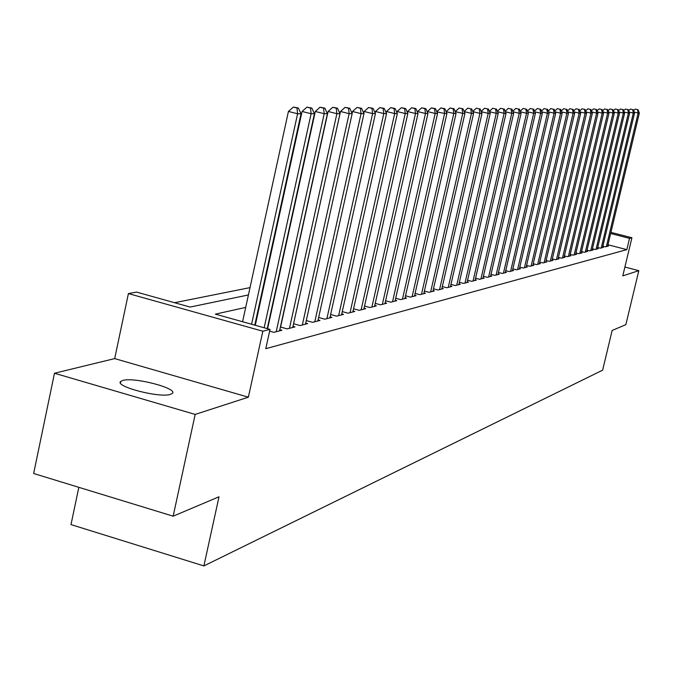 <?xml version="1.0" encoding="UTF-8"?>
<svg xmlns="http://www.w3.org/2000/svg" width="673" height="673" viewBox="0 0 673 673"><rect width="100%" height="100%" fill="white"/><g stroke="black" fill="none" stroke-linecap="round" stroke-linejoin="round"><path stroke-width="1.01" d="M122.755 380.464L120.795 381.381C113.67 386.235 159.745 398.29 170.471 394.353L172.229 393.469C178.833 388.54 134.028 376.796 122.755 380.464M78.842 487.319L70.993 524.595L203.877 565.926L602.638 370.158L612.152 330.451L625.848 324.655L638.82 270.664L624.906 267.038M203.877 565.926L219.011 496.783L173.154 516.191L33.65 473.498L54.479 373.237L195.178 414.417L248.371 397.188L262.84 331.217L128.408 293.571L136.56 292.09L190.131 307.065L248.421 294.951M248.371 397.188L114.688 358.6L54.479 373.237M114.688 358.6L128.408 293.571M264.153 284.797L263.572 284.915M250.011 287.623L174.551 302.715M173.154 516.191L195.178 414.417M602.873 246.167L605.464 246.84L608.493 246.057L607.719 245.855M597.7 247.471L600.341 248.16L603.429 247.361L602.638 247.159M592.425 248.808L595.117 249.506L598.272 248.699L597.456 248.488M587.041 250.163L589.792 250.878L593.006 250.053L592.181 249.843M581.548 251.551L584.357 252.282L587.63 251.441L586.789 251.222M575.945 252.964L578.805 253.713L582.153 252.855L581.295 252.627M570.216 254.411L573.144 255.168L576.559 254.293L575.684 254.066M564.378 255.883L567.364 256.665L570.847 255.765L569.955 255.53M558.413 257.38L561.467 258.18L565.026 257.263L564.109 257.027M552.323 258.92L555.435 259.736L559.07 258.802L558.136 258.558M546.097 260.485L549.286 261.326L552.996 260.367L552.037 260.115M539.738 262.091L542.993 262.941L546.787 261.965L545.811 261.713M533.235 263.723L536.566 264.598L540.436 263.606L539.443 263.345M526.589 265.398L529.996 266.298L533.958 265.271L532.94 265.011M519.8 267.105L523.274 268.031L527.329 266.988L526.286 266.71M512.843 268.855L516.41 269.797L520.549 268.729L519.48 268.451M505.734 270.647L509.377 271.614L513.617 270.521L512.523 270.235M498.457 272.472L502.184 273.465L506.525 272.346L505.406 272.052M491.004 274.348L494.823 275.366L499.265 274.222L498.121 273.919M483.382 276.267L487.294 277.31L491.837 276.132L490.667 275.821M475.567 278.227L479.571 279.295L484.224 278.092L483.029 277.781M467.567 280.237L471.664 281.331L476.434 280.103L475.205 279.775M459.356 282.298L463.571 283.426L468.45 282.164L467.197 281.827M450.952 284.401L455.268 285.562L460.273 284.275L458.986 283.93M442.329 286.563L446.754 287.758L451.886 286.437L450.565 286.075M433.479 288.784L438.022 290.004L443.288 288.65L441.934 288.288M424.402 291.056L429.063 292.318L434.464 290.921L433.075 290.551M415.09 293.394L419.876 294.69L425.42 293.26L423.99 292.873M405.525 295.784L410.437 297.121L416.124 295.649L414.661 295.254M395.69 298.248L400.746 299.62L406.593 298.114L405.087 297.702M385.595 300.772L390.786 302.185L396.792 300.638L395.244 300.217M375.214 303.363L380.548 304.827L386.723 303.229L385.141 302.8M364.539 306.038L370.032 307.536L376.375 305.895L374.743 305.449M353.561 308.781L359.205 310.329L365.742 308.646L364.059 308.184M342.254 311.599L348.076 313.197L354.789 311.464L353.064 310.993M330.62 314.501L336.609 316.15L343.524 314.367L341.749 313.879M318.632 317.488L324.807 319.195L331.932 317.362L330.098 316.848M306.282 320.567L312.642 322.333L319.986 320.441L318.093 319.919M293.554 323.738L300.108 325.564L307.679 323.612L305.727 323.074M280.414 327.002L287.186 328.895L294.984 326.885L292.982 326.321M269.621 331.15L273.844 332.336L281.903 330.258L279.825 329.677M245.695 307.418L215.377 314.131L270.008 329.4L265.768 348.698L626.824 249.641L607.98 244.762M255.891 322.535L255.311 322.678M610.933 232.362L631.913 237.754L622.786 275.863L638.82 270.664M631.913 237.754L629.524 238.36L610.663 233.506M626.824 249.641L629.524 238.36M270.008 329.4L262.84 331.217M261.999 292.132L262.571 292.006M259.887 304.272L259.307 304.406M251.584 324.251L297.601 113.762L301.024 113.762L254.773 325.143M242.574 321.736L288.431 111.449L297.601 113.762L296.986 108L298.358 108.008L293.327 107.074L296.986 108M293.327 107.074L288.431 111.449M301.024 113.762L298.358 108.008M264.161 327.768L311.119 113.737L314.434 113.729L267.24 328.626M255.286 325.286L302.084 111.457L311.119 113.737L310.497 108.067L311.826 108.067L306.888 107.158L310.497 108.067M306.888 107.158L302.084 111.457M314.434 113.729L311.826 108.067M276.208 331.722L324.201 113.712L327.406 113.703L279.564 330.855M267.585 328.727L315.301 111.466L324.201 113.712L323.578 108.126L324.866 108.134L320.02 107.234L323.578 108.126M320.02 107.234L315.301 111.466M327.406 113.703L324.866 108.134M289.474 328.306L336.879 113.687L339.983 113.678L292.73 327.465M280.599 327.053L328.096 111.474L336.879 113.687L336.248 108.185L337.484 108.193L332.731 107.31L336.248 108.185M332.731 107.31L328.096 111.474M339.983 113.678L337.484 108.193M302.328 324.992L349.152 113.661L352.164 113.653L305.483 324.176M293.579 323.747L340.496 111.482L349.152 113.661L348.513 108.252L349.724 108.252L345.056 107.386L348.513 108.252M345.056 107.386L340.496 111.482M352.164 113.653L349.724 108.252M314.796 321.778L361.056 113.636L363.975 113.628L317.858 320.987M352.08 113.468L352.517 111.491L361.056 113.636L360.417 108.303L361.586 108.311L357.001 107.453L360.417 108.303M357.001 107.453L352.517 111.491M363.975 113.628L361.586 108.311M326.901 318.657L372.606 113.611L375.433 113.602L329.863 317.892M363.799 113.232L364.186 111.499L372.606 113.611L371.959 108.361L373.094 108.37L368.594 107.52L371.959 108.361M368.594 107.52L364.186 111.499M375.433 113.602L373.094 108.37M338.637 315.629L383.803 113.586L386.554 113.577L341.522 314.888M375.164 112.997L375.5 111.508L383.803 113.586L383.156 108.412L384.258 108.42L379.833 107.587L383.156 108.412M379.833 107.587L375.5 111.508M386.554 113.577L384.258 108.42M350.044 312.684L394.681 113.56L397.356 113.552L352.845 311.969M386.201 112.786L386.487 111.516L394.681 113.56L394.033 108.471L395.101 108.471L390.752 107.655L394.033 108.471M390.752 107.655L386.487 111.516M397.356 113.552L395.101 108.471M361.123 309.832L405.247 113.535L407.838 113.535L363.841 309.134M396.919 112.576L397.154 111.525L405.247 113.535L404.591 108.521L405.634 108.521L401.36 107.714L404.591 108.521M401.36 107.714L397.154 111.525M407.838 113.535L405.634 108.521M371.891 307.056L415.51 113.518L418.026 113.51L374.541 306.375M407.333 112.383L407.527 111.533L415.51 113.518L414.854 108.572L415.864 108.572L411.657 107.773L414.854 108.572M411.657 107.773L407.527 111.533M418.026 113.51L415.864 108.572M382.365 304.356L425.487 113.493L427.935 113.493L384.939 303.691M417.453 112.198L417.605 111.541L425.487 113.493L424.823 108.614L425.807 108.622L421.677 107.831L424.823 108.614M421.677 107.831L417.605 111.541M427.935 113.493L425.807 108.622M392.544 301.731L435.187 113.476L437.568 113.468L395.051 301.083M427.296 112.021L427.405 111.541L435.187 113.476L434.522 108.664L435.481 108.664L431.418 107.89L434.522 108.664M431.418 107.89L427.405 111.541M437.568 113.468L435.481 108.664M402.454 299.174L444.617 113.459L446.939 113.451L404.894 298.551M436.87 111.853L444.617 113.459L443.961 108.706L444.887 108.715L440.891 107.949L443.961 108.706M440.891 107.949L436.937 111.55M446.939 113.451L444.887 108.715M412.103 296.692L453.804 113.434L456.058 113.434L414.475 296.078M446.182 111.701L453.804 113.434L453.139 108.757L454.048 108.757L450.111 108L453.139 108.757M450.111 108L446.216 111.558M456.058 113.434L454.048 108.757M421.5 294.269L462.746 113.417L464.942 113.409L423.805 293.672M462.082 108.799L462.746 113.417L455.259 111.567L459.087 108.059L462.965 108.799L459.087 108.059M464.942 113.409L462.965 108.799M430.653 291.905L471.453 113.401L473.59 113.392L432.899 291.325M470.789 108.841L467.828 108.109L470.789 108.841L471.453 113.401L464.16 111.6M467.828 108.109L464.118 111.499M473.59 113.392L471.647 108.841M439.57 289.609L479.933 113.384L482.019 113.375L441.757 289.045M479.269 108.883L476.341 108.16L479.269 108.883L479.933 113.384L472.833 111.634M476.341 108.16L472.757 111.44M482.019 113.375L480.101 108.883M448.26 287.371L488.194 113.367L490.23 113.358L450.397 286.816M487.538 108.917L484.644 108.21L487.538 108.917L488.194 113.367L481.288 111.659M484.644 108.21L481.17 111.39M490.23 113.358L488.346 108.925M456.731 285.184L496.253 113.35L498.239 113.342L458.818 284.645M495.589 108.959L492.737 108.252L495.589 108.959L496.253 113.35L489.523 111.684M492.737 108.252L489.372 111.339M498.239 113.342L496.388 108.959M465.001 283.055L504.111 113.333L506.046 113.325L467.037 282.525M503.446 108.992L500.619 108.303L503.446 108.992L504.111 113.333L497.549 111.718M500.619 108.303L497.372 111.289M506.046 113.325L504.22 109.001M473.069 280.969L511.774 113.316L513.659 113.308L475.054 280.464M511.11 109.034L508.317 108.345L511.11 109.034L511.774 113.316L505.373 111.743M508.317 108.345L505.171 111.247M513.659 113.308L511.867 109.034M480.934 278.942L519.253 113.3L521.095 113.291L482.878 278.445M518.589 109.068L515.829 108.395L518.589 109.068L519.253 113.3L513.011 111.768M515.829 108.395L512.776 111.205M521.095 113.291L519.329 109.068M488.623 276.965L526.547 113.283L528.347 113.283L490.516 276.477M525.891 109.102L523.157 108.437L525.891 109.102L526.547 113.283L520.465 111.785M523.157 108.437L520.204 111.163M528.347 113.283L526.614 109.11M496.127 275.03L533.672 113.266L535.43 113.266L497.978 274.55M533.016 109.135L530.316 108.479L533.016 109.135L533.672 113.266L527.733 111.811M530.316 108.479L527.447 111.121M535.43 113.266L533.723 109.144M503.454 273.137L540.638 113.249L542.345 113.249L505.263 272.674M539.982 109.169L537.306 108.521L539.982 109.169L540.638 113.249L534.833 111.836M537.306 108.521L534.53 111.087M542.345 113.249L540.663 109.177M510.622 271.295L547.435 113.241L549.109 113.232L512.389 270.832M546.779 109.203L544.137 108.555L546.779 109.203L547.435 113.241L541.773 111.853M544.137 108.555L541.437 111.045M549.109 113.232L547.452 109.211M517.621 269.486L554.072 113.224L555.713 113.224L519.346 269.04M553.425 109.236L550.808 108.597L553.425 109.236L554.072 113.224L548.545 111.869M550.808 108.597L548.192 111.011M555.713 113.224L554.081 109.236M524.46 267.719L560.567 113.207L562.165 113.207L526.151 267.29M559.919 109.27L557.328 108.639L559.919 109.27L560.567 113.207L555.166 111.886M557.328 108.639L554.796 110.986M562.165 113.207L560.559 109.27M531.157 265.995L566.918 113.199L568.483 113.19L532.806 265.574M566.262 109.295L563.705 108.673L566.262 109.295L566.918 113.199L561.635 111.911M563.705 108.673L561.248 110.952M568.483 113.19L566.893 109.304M537.702 264.312L573.118 113.182L574.649 113.182L539.317 263.892M572.479 109.329L569.938 108.715L572.479 109.329L573.118 113.182L567.962 111.928M569.938 108.715L567.558 110.919M574.649 113.182L573.085 109.329M544.104 262.655L579.192 113.173L580.69 113.165L545.685 262.251M578.544 109.354L576.038 108.748L578.544 109.354L579.192 113.173L574.145 111.937M576.038 108.748L573.724 110.894M580.69 113.165L579.15 109.363M550.371 261.04L585.131 113.157L586.595 113.157L551.919 260.644M584.492 109.388L582.01 108.782L584.492 109.388L585.131 113.157L580.202 111.954M582.01 108.782L579.756 110.868M586.595 113.157L585.081 109.388M556.504 259.458L590.944 113.148L592.383 113.14L558.018 259.071M590.305 109.413L587.849 108.816L590.305 109.413L590.944 113.148L586.116 111.97M587.849 108.816L585.661 110.843M592.383 113.14L590.877 109.421M562.51 257.91L596.64 113.131L598.036 113.131L563.991 257.532M596 109.438L593.561 108.849L596 109.438L596.64 113.131L591.912 111.987M593.561 108.849L591.441 110.818M598.036 113.131L596.564 109.447M568.391 256.396L602.209 113.123L603.58 113.123L569.838 256.026M601.569 109.472L599.163 108.883L601.569 109.472L602.209 113.123L597.582 111.996M599.163 108.883L597.102 110.801M603.58 113.123L602.125 109.472M574.145 254.916L607.66 113.114L609.006 113.106L575.566 254.545M607.029 109.497L604.64 108.917L607.029 109.497L607.66 113.114L603.134 112.012M604.64 108.917L602.646 110.776M609.006 113.106L607.568 109.497M579.79 253.46L613.002 113.098L614.323 113.098L581.178 253.098M612.371 109.522L610.007 108.95L612.371 109.522L613.002 113.098L608.577 112.021M610.007 108.95L608.072 110.759M614.323 113.098L612.901 109.522M585.317 252.039L618.243 113.089L619.53 113.089L586.679 251.685M617.612 109.548L615.265 108.976L617.612 109.548L618.243 113.089L613.902 112.038M615.265 108.976L613.381 110.734M619.53 113.089L618.125 109.548M590.734 250.642L623.366 113.081L624.637 113.072L592.072 250.297M622.744 109.573L620.422 109.009L622.744 109.573L623.366 113.081L619.118 112.046M620.422 109.009L618.588 110.717M624.637 113.072L623.248 109.573M596.042 249.271L628.397 113.064L629.634 113.064L597.355 248.934M627.774 109.598L625.478 109.043L627.774 109.598L628.397 113.064L624.233 112.055M625.478 109.043L623.694 110.7M629.634 113.064L628.271 109.598M601.25 247.925L633.327 113.056L634.538 113.056L602.537 247.597M632.704 109.623L630.424 109.068L632.704 109.623L633.327 113.056L629.247 112.071M630.424 109.068L628.7 110.683M634.538 113.056L633.192 109.623M606.356 246.612L638.155 113.047L639.35 113.047L607.618 246.284M637.533 109.64L635.278 109.093L637.533 109.64L638.155 113.047L634.159 112.08M635.278 109.093L633.604 110.666M639.35 113.047L638.012 109.649M120.795 381.381L120.459 382.945"/></g></svg>
